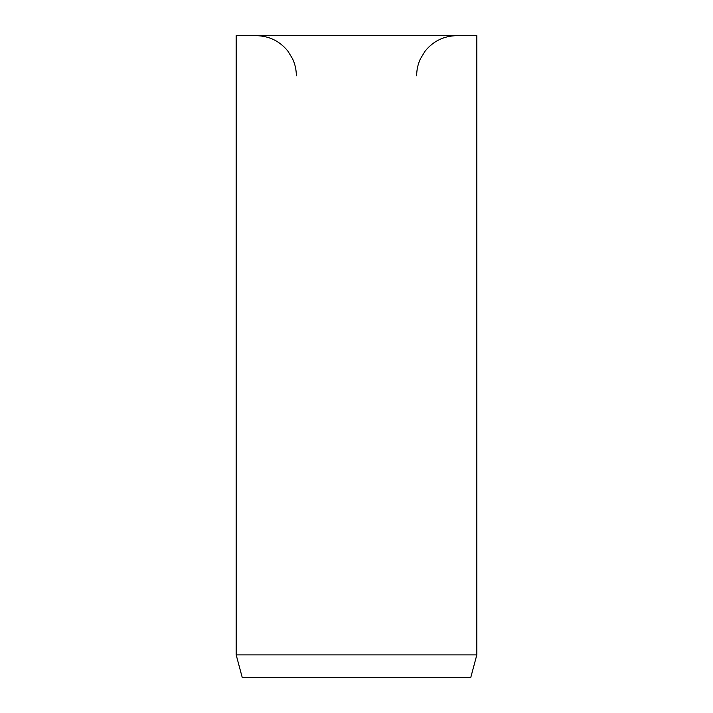 <?xml version="1.0" encoding="UTF-8"?>
<svg xmlns="http://www.w3.org/2000/svg" width="713" height="713" viewBox="0 0 713 713"><rect width="100%" height="100%" fill="white"/><g stroke="black" fill="none" stroke-linecap="round" stroke-linejoin="round"><path stroke-width="1.07" d="M476.819 654.899L476.819 35.65L236.181 35.65L236.181 654.899L242.197 677.35L470.803 677.35L476.819 654.899L236.181 654.899M416.659 75.756C416.677 69.892 417.898 64.295 420.34 58.965L425.073 51.176C433.246 41.113 443.807 35.944 456.766 35.65M296.341 75.756C296.323 69.892 295.102 64.295 292.66 58.965L287.927 51.176C279.754 41.113 269.193 35.944 256.234 35.65"/></g></svg>
